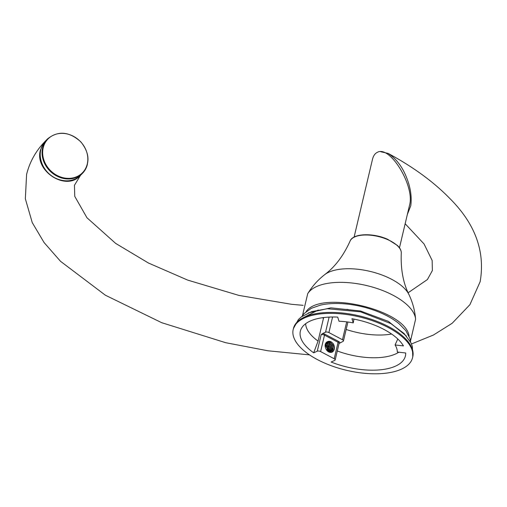 <?xml version="1.0" encoding="UTF-8"?>
<svg xmlns="http://www.w3.org/2000/svg" width="507" height="507" viewBox="0 0 507 507"><rect width="100%" height="100%" fill="white"/><g stroke="black" fill="none" stroke-linecap="round" stroke-linejoin="round"><path stroke-width="0.76" d="M399.465 247.803L409.523 205.253C415.132 186.38 389.921 144.894 377.36 152.334C374.971 153.456 373.342 155.82 372.461 159.432L354.108 237.08M327.579 351.167L327.528 348.829L326.939 347.156L325.152 344.994M328.378 351.757L328.796 349.348L328.473 347.612L327.718 346.015L325.386 343.955L327.997 347.099L328.574 351.218M329.094 351.985L329.886 349.849L329.347 346.42L327.211 343.822L325.748 343.188M329.493 352.257L330.805 350.293L330.83 346.902L329.094 343.911L326.178 342.599M329.873 352.207L331.565 350.635L332.098 349.127L331.736 345.698L329.721 342.966L328.365 342.257L326.673 342.155M328.669 351.915L330.995 351.7L332.167 350.844L332.966 349.545L333.175 346.192L332.573 344.526L330.311 342.098L328.929 341.61L326.641 342.181C328.878 340.571 331.096 341.116 333.302 343.828A6.135 4.747 -114.4 0 1 331.958 352.207A6.135 4.747 -114.4 0 1 331.267 352.441C328.416 352.479 326.457 350.819 325.393 347.472A5.273 4.081 -114.4 0 1 326.641 342.181M326.895 347.067L325.126 345.242L327.097 348.157L327.395 351.009M327.104 341.889L329.474 341.908L330.811 342.694L332.738 345.527L333.093 347.257L332.358 350.407L330.786 351.795L329.068 352.105M326.571 342.231L328.904 342.681L330.171 343.67L331.806 346.737L331.641 350.096L329.803 352.238M326.09 342.707L328.314 343.537L330.355 346.243L330.76 349.672L329.651 352.01M325.665 343.321L327.693 344.481L329.461 347.447L329.708 349.184L328.91 352.035M325.329 344.133L327.966 346.965L328.485 348.664L328.232 351.668M320.614 351.573L334.195 358.741L338.08 342.307L324.499 335.14L320.614 351.573A2.453 1.096 -166.7 0 0 317.262 351.193L321.146 334.759L322.477 333.587L325.545 332.193A2.453 1.096 13.3 0 1 328.897 332.573L342.472 339.741A2.453 1.096 13.3 0 1 343.448 340.945A2.453 1.096 13.3 0 1 342.998 341.407L339.082 343.473M317.515 359.653A61.328 27.467 13.3 0 1 293.198 329.48A61.328 27.467 13.3 0 1 359.197 316.856A61.328 27.467 13.3 0 1 412.559 357.695A61.328 27.467 13.3 0 1 377.214 373.786A61.328 27.467 13.3 0 1 317.515 359.653M317.262 351.193L313.687 352.821A53.964 24.171 13.3 0 1 301.443 328.371A53.964 24.171 13.3 0 1 337.706 317.097L339.012 321.254A45.396 20.331 -166.7 0 1 353.246 322.877L351.94 318.719A53.964 24.171 13.3 0 1 403.439 345.907L395.067 344.956A45.396 20.331 -166.7 0 1 397.304 352.029L405.682 352.98A53.964 24.171 13.3 0 1 405.682 353.011A53.964 24.171 13.3 0 1 331.141 362.036L334.721 360.407A2.453 1.096 -166.7 0 0 335.165 359.951A2.453 1.096 -166.7 0 0 334.195 358.741M305.658 323.7A50.89 22.79 -166.7 0 0 318.079 341.097L313.687 352.821M337.288 350.977A50.89 22.79 -166.7 0 0 398.876 352.207M322.547 317.699A50.89 22.79 -166.7 0 0 323.453 318.364L318.079 341.097M346.161 329.468A50.89 22.79 -166.7 0 0 391.588 334.018M323.789 317.534L323.453 318.364M308.275 312.914L330.862 307.844L360.483 310.975L388.444 321.394L406.411 336.04M327.814 351.364L327.3 347.688L327.021 350.622M306.101 311.659C320.614 289.611 406.329 310.037 409.086 336.192M397.799 338.993L395.067 344.956M353.943 319.093L353.246 322.877M327.509 351.11L327.427 349.5M329.702 350.705L329.537 347.764L328.758 345.85L326.521 343.442M330.837 350.191L330.418 346.458L329.455 344.652L327.655 342.928M331.971 349.672L331.895 347.143L331.217 345.191L328.789 342.415M333.099 349.165L332.82 345.831L331.946 343.968L329.918 341.902M331.8 352.27L333.707 350.305L334.252 348.518L334.233 346.522L333.302 343.828M407.355 214.436L410.765 205.772C411.944 196.976 410.569 187.634 406.646 177.761C402.406 166.797 396.189 158.659 388.001 153.342L380.694 151.732M328.897 332.573L332.579 316.995M342.472 339.741L346.699 321.856M325.545 332.193L329.113 317.09M408.915 294.51A46.01 20.61 -166.7 0 0 369.964 271.359A46.01 20.61 -166.7 0 0 324.753 274.604C317.895 279.908 312.217 286.284 307.705 293.718A56.004 25.084 13.3 0 1 366.593 285.542A56.004 25.084 13.3 0 1 415.594 319.22C414.897 310.557 412.666 302.311 408.908 294.497L408.908 294.497C403.166 282.938 400.619 269.16 401.278 253.158A26.377 11.813 -166.7 0 0 378.197 236.49A26.377 11.813 -166.7 0 0 350.09 241.059C343.512 255.661 335.07 266.84 324.753 274.604M293.198 329.48L293.426 328.523A61.322 27.467 13.3 0 1 359.419 315.899A61.322 27.467 13.3 0 1 412.78 356.738L412.559 357.695M301.83 316.526L304.023 313.624L311.228 308.357L320.373 305.144A54.401 24.361 13.3 0 1 399.155 323.764L405.892 330.735L409.973 338.676L410.638 342.25M329.556 346.953A54.401 24.361 13.3 0 1 327.357 345.92M322.477 333.587A3.188 1.426 13.3 0 1 325.076 334.309L338.657 341.477A3.188 1.426 13.3 0 1 339.931 342.802M325.076 334.309A0.735 0.33 -62.2 0 0 324.499 335.14A2.453 1.096 -166.7 0 0 321.146 334.759M335.165 359.951L339.05 343.518A2.453 1.096 -166.7 0 0 338.08 342.307A0.735 0.33 -62.2 0 1 338.657 341.477M80.119 175.707C66.094 191.538 34.096 171.017 40.44 150.097L43.323 143.595M42.62 147.867A24.532 21.18 -135.7 0 1 47.455 138.962C58.115 130.457 69.256 131.44 80.886 141.903C89.733 153.051 90.29 163.488 82.571 173.229A24.532 21.18 -135.7 0 1 54.807 174.883A24.532 21.18 -135.7 0 1 42.62 147.867M47.455 138.962L45.624 140.838A24.532 21.18 44.3 0 0 48.393 173.128A24.532 21.18 44.3 0 0 80.74 175.105L82.571 173.229A24.532 21.18 -135.7 0 0 87.407 164.325M43.209 147.765A24.133 20.838 44.3 0 0 60.276 176.861A24.133 20.838 44.3 0 0 87.28 163.957A24.133 20.838 44.3 0 0 70.207 134.862A24.133 20.838 44.3 0 0 43.209 147.765M343.448 340.945L347.922 322.015M293.426 328.523L298.389 319.524L301.373 316.862L311.628 311.647L327.319 308.738L360.534 311.824L390.865 323.599L404.079 333.517L410.847 342.656L412.349 346.395L412.78 356.738M301.925 318.409L318.238 310.037M346.826 309.359L348.309 309.549M302.521 315.468L307.705 293.718M410.493 340.989L415.594 319.22M401.278 253.158C401.379 250.591 400.093 248.024 397.412 245.464L387.792 239.361C373.323 232.707 352.853 233.239 350.09 241.059M45.44 141.028L45.231 141.244C35.934 150.75 29.717 161.828 26.586 174.471L25.35 198.788L32.271 222.655L44.096 242.574L60.523 261.308L105.374 295.213L161.682 322.686L225.735 342.713L267.918 350.781L309.498 354.875M80.474 175.371L74.447 185.289L74.751 196.348L86.957 217.75L115.621 243.373L148.405 263L187.672 280.098L238.943 295.416L291.607 304.308L303.154 305.334M408.103 292.773L427.407 279.547L432.37 270.567L432.148 260.459L424.067 243.981L405.156 223.733M388.001 153.336C413.009 166.809 433.593 181.836 449.753 198.414C475.224 223.79 485.357 251.548 480.154 281.689L469.913 304.669L452.162 323.282L433.428 335.032L411.456 343.968M45.624 140.838C39.584 147.714 38.608 155.883 42.696 165.339C49.274 180.454 71.012 186.063 80.74 175.105"/></g></svg>
